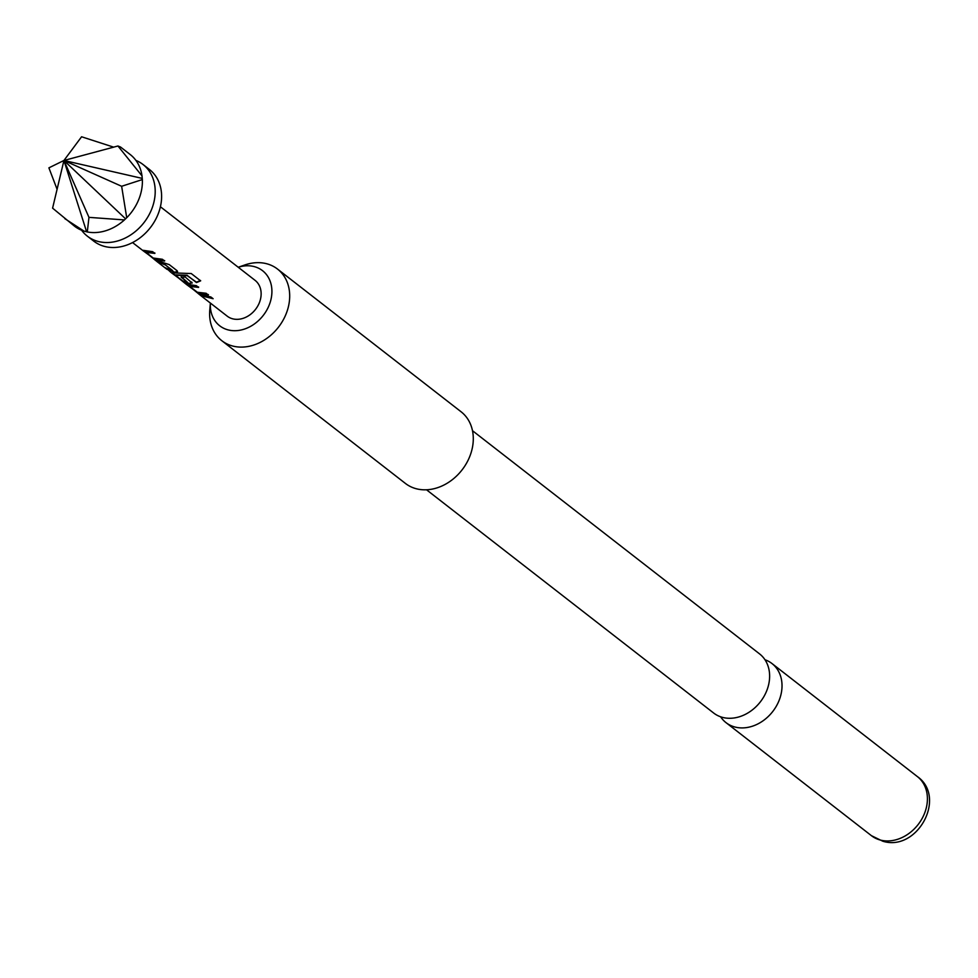 <?xml version="1.0" encoding="UTF-8"?>
<svg xmlns="http://www.w3.org/2000/svg" width="978" height="978" viewBox="0 0 978 978"><rect width="100%" height="100%" fill="white"/><g stroke="black" fill="none" stroke-linecap="round" stroke-linejoin="round"><path stroke-width="1.47" d="M113.644 147.14L81.577 136.773L63.937 160.478L117.947 145.991L120.563 147.042L130.208 154.536A45.367 36.43 127.9 0 1 142.018 175.918L142.348 179.573A45.367 36.43 127.9 0 1 138.729 199.573A45.367 36.43 127.9 0 1 126.944 217.507L123.986 220.319A45.367 36.43 127.9 0 1 87.299 231.945L83.998 231.101A45.367 36.43 127.9 0 1 74.511 226.175L52.592 208.155L63.937 160.478L48.9 167.849L57.079 189.292M472.484 430.699L759.564 653.891A37.433 30.061 127.9 0 1 763.855 696.666A37.433 30.061 127.9 0 1 722.791 717.449A37.433 30.061 127.9 0 1 713.622 712.999L426.53 489.795M124.426 219.928L88.961 217.361L87.299 231.945M142.348 179.573L121.639 186.285L126.724 217.727M81.614 230.258A45.367 36.43 -52.1 0 0 87.323 236.138A45.367 36.43 -52.1 0 0 98.436 241.517A45.367 36.43 -52.1 0 0 151.541 209.536A45.367 36.43 -52.1 0 0 143.02 164.5A45.367 36.43 -52.1 0 0 135.918 160.416M87.323 236.138L93.729 241.114A45.367 36.43 -52.1 0 0 157.947 214.512A45.367 36.43 -52.1 0 0 149.426 169.475L143.02 164.5M164.634 261.028L155.416 259.806L142.372 250.197L152.617 251.676L154.854 253.412L146.015 252.41L153.253 258.045L162.397 259.28L164.634 261.028M154.854 259.903L169.267 264.622L177.116 270.723L175.331 272.471L166.883 269.256L164.634 267.507L172.666 270.588L165.416 264.952L157.091 261.639L143.387 250.454M132.556 242.568L141.712 249.659M177.116 270.723L177.568 271.75M170.857 272.324L167.165 268.901L175.331 272.471M164.634 267.507L157.091 261.639L165.001 264.806M172.544 270.674L165.416 264.952M191.688 282.055L189.903 283.803L184.549 282.459L171.517 272.85L191.236 273.534L200.649 280.857L196.48 282.569L187.617 275.674L175.392 275.258L182.642 280.894L187.36 282.19L181.113 277.153L185.258 277.055L192.14 283.082M187.36 282.19L181.223 276.737M185.429 283.644L172.519 273.106M208.351 295.001L199.121 293.791L186.077 284.182L196.321 285.649L198.558 287.398L189.72 286.395L197.36 292.251L206.101 293.266L208.351 295.001M198.644 293.95L210.893 296.982L213.131 298.718L200.881 295.686L187.091 284.427M160.404 206.749L255.05 280.331A22.69 18.215 127.9 0 1 259.304 302.85A22.69 18.215 127.9 0 1 227.202 316.151L200.881 295.686M221.81 340.699A45.367 36.43 -52.1 0 0 232.923 346.09A45.367 36.43 -52.1 0 0 286.028 314.097A45.367 36.43 -52.1 0 0 277.507 269.06L461.103 411.787A45.367 36.43 -52.1 0 1 469.623 456.824A45.367 36.43 -52.1 0 1 405.405 483.425L221.81 340.699A45.367 36.43 -52.1 0 1 209.781 309.989L210.38 303.07A34.89 28.02 -52.1 0 0 228.253 329.928A34.89 28.02 -52.1 0 0 269.097 305.332A34.89 28.02 -52.1 0 0 253.987 266.542A34.89 28.02 -52.1 0 0 238.241 267.263M277.507 269.06A45.367 36.43 -52.1 0 0 266.395 263.669A45.367 36.43 -52.1 0 0 244.781 264.977L238.229 267.251M720.615 716.788A37.433 30.061 -52.1 0 0 726.018 722.644A37.433 30.061 -52.1 0 0 735.187 727.082A37.433 30.061 -52.1 0 0 776.251 706.299A37.433 30.061 -52.1 0 0 771.972 663.536A37.433 30.061 -52.1 0 0 764.967 659.747M125.612 218.852L63.937 160.478L86.443 231.26M83.998 231.101L64.866 218.681M121.639 186.285L63.937 160.478L88.961 217.361M117.947 145.991L142.018 175.918M63.937 160.478L142.054 178.363M212.666 298.363L201.847 295.833M208.387 294.586L199.121 293.791M199.341 293.388L197.287 292.214M196.541 291.701L194.206 289.928M198.595 286.982L189.928 286.004M200.539 280.478L196.456 282.165L187.177 275.637M192.128 282.85L190.013 283.375L184.549 282.459M184.769 282.067L183.118 281.151M181.981 280.38L179.634 278.596M187.153 275.234L175.612 274.867M177.556 271.529L175.441 272.043M164.671 260.6L155.416 259.806M155.624 259.414L153.583 258.229M152.837 257.715L150.502 255.943M154.879 252.996L146.223 252.018M880.579 840.114A37.433 30.061 -52.1 0 0 921.643 819.332A37.433 30.061 -52.1 0 0 917.352 776.569C947.083 797.314 917.376 851.985 882.816 841.227L871.41 835.664A37.433 30.061 -52.1 0 0 880.579 840.114M917.352 776.569L771.972 663.536M871.41 835.664L726.018 722.644M194.549 290.185L187.214 284.488M179.976 278.864L172.641 273.155M150.832 256.199L143.509 250.502"/></g></svg>
